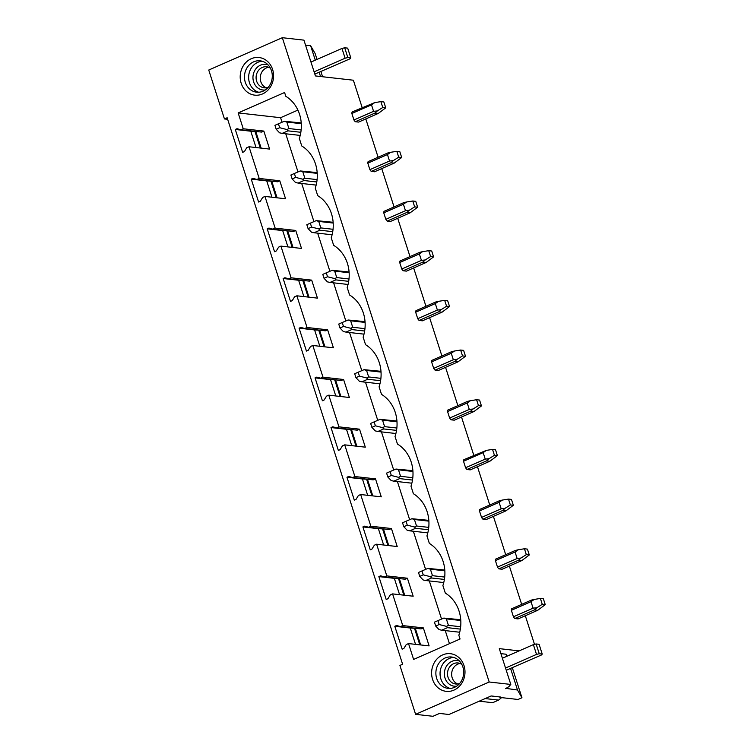 <?xml version="1.0" encoding="UTF-8"?>
<svg xmlns="http://www.w3.org/2000/svg" width="754" height="754" viewBox="0 0 754 754"><rect width="100%" height="100%" fill="white"/><g stroke="black" fill="none" stroke-linecap="round" stroke-linejoin="round"><path stroke-width="1.13" d="M499.761 696.932L499.921 697.431L500.788 697.045L491.118 695.961L448.95 714.49L439.525 713.425L432.975 716.3L415.605 714.34L399.912 665.443L402.617 664.255L227.152 117.756L224.447 118.944L208.745 70.037L282.335 37.7L303.937 40.141L315.426 75.937L353.372 80.216L362.146 107.549M227.651 119.302L224.447 118.944M256.021 147.548L250.78 131.205L256.483 131.526M271.977 197.228L266.728 180.894L272.439 181.205M287.924 246.907L282.684 230.573L288.386 230.884M303.881 296.595L298.631 280.252L304.343 280.573M319.828 346.274L314.588 329.941L320.29 330.252M335.775 395.954L330.535 379.62L336.246 379.931M351.732 445.642L346.482 429.299L352.193 429.61M367.679 495.321L362.438 478.978L368.141 479.299M383.635 545.001L378.385 528.667L384.097 528.978M399.582 594.68L394.342 578.346L400.044 578.657M415.539 644.368L410.289 628.025L416.001 628.346M419.799 644.849L414.549 628.506M403.842 595.16L398.602 578.827M387.895 545.481L382.646 529.148M371.948 495.802L366.698 479.459M355.992 446.123L350.751 429.78M340.045 396.434L334.795 380.101M324.088 346.755L318.848 330.422M308.141 297.076L302.891 280.733M292.184 247.387L286.944 231.054M276.237 197.708L270.988 181.375M260.29 148.029L255.041 131.686M261.138 148.123L255.889 131.79M420.647 644.943L415.397 628.6M404.691 595.264L399.45 578.921M388.744 545.576L383.503 529.242M372.796 495.896L367.547 479.563M356.84 446.217L351.6 429.874M340.893 396.529L335.643 380.195M324.936 346.849L319.696 330.516M308.989 297.17L303.739 280.827M293.042 247.491L287.792 231.148M277.086 197.802L271.845 181.469M534.501 644.35L525.312 615.735M521.664 604.369L509.365 566.056M505.708 554.68L493.408 516.377M489.761 505.001L477.461 466.688M473.804 455.322L461.505 417.009M457.857 405.633L445.557 367.33M441.901 355.954L429.601 317.651M425.953 306.275L413.654 267.962M410.006 256.596L397.707 218.283M394.05 206.907L381.75 168.604M378.103 157.228L365.803 118.925M415.605 714.34L489.195 682.002L282.335 37.7M489.195 682.002L510.797 684.434L499.308 648.638L519.138 650.881M351.854 113.486L371.496 104.853L374.719 102.61L352.165 111.941A6.315 2.667 66.3 0 0 351.854 113.486L353.937 119.98A6.315 2.667 66.3 0 0 355.304 121.714L358.593 122.091L378.235 113.458L374.945 113.081L355.304 121.714M367.811 163.166L387.443 154.542L390.676 152.299L387.754 152.987L368.112 161.62A6.315 2.667 66.3 0 0 367.811 163.166L369.894 169.659A6.315 2.667 66.3 0 0 371.251 171.394L374.549 171.771L394.182 163.137L390.892 162.77L371.251 171.394M383.758 212.854L403.399 204.221L406.623 201.978L403.701 202.666L384.069 211.299A6.315 2.667 66.3 0 0 383.758 212.854L385.841 219.339A6.315 2.667 66.3 0 0 387.207 221.082L390.497 221.45L410.138 212.817L406.849 212.449L387.207 221.082M399.705 262.533L419.347 253.9L422.57 251.657L419.658 252.345L400.016 260.978A6.315 2.667 66.3 0 0 399.705 262.533L401.788 269.018A6.315 2.667 66.3 0 0 403.154 270.761L406.444 271.129L426.085 262.505L422.796 262.128L403.154 270.761M415.661 312.213L435.303 303.579L438.526 301.336L435.605 302.034L415.963 310.667A6.315 2.667 66.3 0 0 415.661 312.213L417.744 318.706A6.315 2.667 66.3 0 0 419.111 320.441L422.4 320.818L442.042 312.184L438.743 311.807L419.111 320.441M431.608 361.901L451.25 353.268L454.474 351.025L451.561 351.713L431.919 360.346A6.315 2.667 66.3 0 0 431.608 361.901L433.691 368.386A6.315 2.667 66.3 0 0 435.058 370.129L438.347 370.497L457.989 361.863L454.7 361.496L435.058 370.129M447.565 411.58L467.207 402.947L470.43 400.704L467.508 401.392L447.867 410.025A6.315 2.667 66.3 0 0 447.565 411.58L449.648 418.065A6.315 2.667 66.3 0 0 451.005 419.808L454.304 420.176L473.946 411.543L470.647 411.175L451.005 419.808M463.512 461.26L483.154 452.626L486.377 450.383L463.823 459.704A6.315 2.667 66.3 0 0 463.512 461.26L465.595 467.744A6.315 2.667 66.3 0 0 466.962 469.488L470.251 469.865L489.893 461.231L486.603 460.854L466.962 469.488M479.469 510.939L499.101 502.315L502.334 500.072L499.412 500.76L479.77 509.393A6.315 2.667 66.3 0 0 479.469 510.939L481.552 517.433A6.315 2.667 66.3 0 0 482.909 519.167L486.207 519.544L505.84 510.91L502.55 510.543L482.909 519.167M495.416 560.627L515.057 551.994L518.281 549.751L515.359 550.439L495.727 559.072A6.315 2.667 66.3 0 0 495.416 560.627L497.499 567.112A6.315 2.667 66.3 0 0 498.865 568.855L502.155 569.223L521.796 560.59L518.507 560.222L498.865 568.855M511.363 610.306L531.005 601.673L534.228 599.43L531.316 600.118L511.674 608.751A6.315 2.667 66.3 0 0 511.363 610.306L513.446 616.791A6.315 2.667 66.3 0 0 514.812 618.534L518.102 618.902L537.743 610.278L534.454 609.901L514.812 618.534M402.749 625.575L423.343 627.903L429.12 645.895L408.527 643.577L406.227 644.585L403.899 648.393L402.155 649.166L394.804 626.282L396.557 625.509L400.449 626.583L402.749 625.575L392.58 593.888L390.28 594.897L387.952 598.714L386.199 599.487L378.857 576.603L380.6 575.83L384.502 576.904L386.802 575.896L407.396 578.224L413.173 596.216L392.58 593.888M400.449 626.583L421.052 628.911L423.343 627.903M394.804 626.282L410.289 628.025M408.527 643.577L413.616 659.42L460.053 639.006L458.837 635.236A34.722 30.556 -83.6 0 0 445.312 593.096L442.89 585.547A34.722 30.556 -83.6 0 0 429.356 543.417L426.934 535.868A34.722 30.556 -83.6 0 0 413.409 493.738L410.987 486.189A34.722 30.556 -83.6 0 0 397.462 444.059L395.03 436.509A34.722 30.556 -83.6 0 0 381.505 394.37L379.083 386.821A34.722 30.556 -83.6 0 0 365.558 344.691L363.136 337.142A34.722 30.556 -83.6 0 0 349.602 295.012L347.179 287.462A34.722 30.556 -83.6 0 0 333.654 245.323L331.232 237.774A34.722 30.556 -83.6 0 0 317.707 195.644L315.276 188.095A34.722 30.556 -83.6 0 0 301.751 145.965L299.329 138.416A34.722 30.556 96.4 0 0 285.804 96.286L284.588 92.506L238.151 112.921L280.582 117.709L297.905 110.093M384.502 576.904L405.096 579.232L407.396 578.224M378.857 576.603L394.342 578.346M370.845 526.217L391.439 528.535L397.217 546.537L376.623 544.209L374.333 545.217L371.995 549.035L370.252 549.798L362.9 526.914L364.653 526.151L368.555 527.225L370.845 526.217L360.676 494.53L358.376 495.538L356.048 499.355L354.305 500.119L346.953 477.235L348.697 476.471L352.599 477.546L354.898 476.537L375.492 478.856L381.27 496.848L360.676 494.53M368.555 527.225L389.149 529.544L391.439 528.535M362.9 526.914L378.385 528.667M352.599 477.546L373.192 479.864L375.492 478.856M346.953 477.235L362.438 478.978M338.942 426.849L359.535 429.177L365.313 447.169L344.719 444.851L342.429 445.859L340.092 449.667L338.348 450.44L331.006 427.556L332.75 426.783L336.652 427.857L338.942 426.849L328.772 395.162L326.473 396.17L324.145 399.988L322.401 400.76L315.049 377.867L316.793 377.104L320.695 378.178L322.995 377.17L343.588 379.498L349.366 397.49L328.772 395.162M336.652 427.857L357.245 430.185L359.535 429.177M331.006 427.556L346.482 429.299M320.695 378.178L341.289 380.506L343.588 379.498M315.049 377.867L330.535 379.62M307.038 327.49L327.641 329.809L333.419 347.811L312.816 345.483L310.525 346.491L308.197 350.308L306.444 351.072L299.102 328.188L300.846 327.424L304.748 328.499L307.038 327.49L296.869 295.804L294.578 296.812L292.241 300.629L290.497 301.393L283.146 278.509L284.899 277.736L288.801 278.82L291.091 277.802L311.685 280.13L317.462 298.122L296.869 295.804M304.748 328.499L325.342 330.817L327.641 329.809M299.102 328.188L314.588 329.941M288.801 278.82L309.394 281.138L311.685 280.13M283.146 278.509L298.631 280.252M275.144 228.123L295.738 230.451L301.515 248.443L280.922 246.115L278.622 247.133L276.294 250.941L274.541 251.713L267.199 228.83L268.942 228.057L272.844 229.131L275.144 228.123L264.965 196.436L262.675 197.444L260.337 201.261L258.594 202.025L251.242 179.141L252.995 178.378L256.897 179.452L259.188 178.444L279.781 180.772L285.559 198.764L264.965 196.436M272.844 229.131L293.438 231.459L295.738 230.451M267.199 228.83L282.684 230.573M256.897 179.452L277.491 181.78L279.781 180.772M251.242 179.141L266.728 180.894M262.533 93.939A18.935 16.663 96.4 0 1 241.176 83.242A18.935 16.663 96.4 0 1 251.233 58.737A18.935 16.663 96.4 0 1 272.599 69.434A18.935 16.663 96.4 0 1 262.533 93.939M386.802 575.896L376.623 544.209M354.898 476.537L344.719 444.851M322.995 377.17L312.816 345.483M291.091 277.802L280.922 246.115M259.188 178.444L249.018 146.757L246.718 147.765L244.39 151.582L242.647 152.346L235.295 129.462L237.039 128.698L240.941 129.773L243.24 128.764L238.151 112.921M453.955 690.127A18.935 16.663 96.4 0 1 432.589 679.42A18.935 16.663 96.4 0 1 442.645 654.915A18.935 16.663 96.4 0 1 464.012 665.612A18.935 16.663 96.4 0 1 453.955 690.127M449.45 643.671L445.256 630.608M441.552 619.062L429.309 580.919M425.595 569.383L413.352 531.24M409.648 519.704L397.405 481.561M393.692 470.015L381.449 431.882M377.745 420.336L365.502 382.193M361.797 370.657L349.545 332.514M345.841 320.968L333.598 282.835M329.894 271.289L317.651 233.146M313.937 221.61L301.694 183.467M297.99 171.931L285.747 133.788M282.043 122.242L280.582 117.709M243.24 128.764L263.834 131.083L269.612 149.085L249.018 146.757M240.941 129.773L261.534 132.091L263.834 131.083M235.295 129.462L250.78 131.205M499.921 697.431L518.026 699.476L521.957 697.752L517.508 690.014L510.609 668.534M485.161 698.572L498.601 700.089L492.673 702.7L479.224 701.182M501.617 697.62L498.601 700.089M506.697 656.348L506.009 654.218L500.91 653.643M521.957 697.752L512.334 667.771M507.131 656.159L506.009 654.218M517.508 690.014L505.425 688.289M506.254 670.268L541.485 654.962L542.239 654.086L539.091 644.302L536.113 643.963L539.261 653.746L542.239 654.086M510.797 684.434L508.912 686.64L505.548 688.666M453.625 657.422A15.777 13.892 -83.6 0 0 449.243 658.487A15.777 13.892 -83.6 0 0 440.053 674.123A15.777 13.892 -83.6 0 0 450.119 688.421M445.077 658.016A15.777 13.892 -83.6 0 0 435.953 674.849A15.777 13.892 -83.6 0 0 448.017 688.364A15.777 13.892 -83.6 0 0 454.502 687.356A15.777 13.892 -83.6 0 0 463.616 670.532A15.777 13.892 -83.6 0 0 451.561 657.007A15.777 13.892 -83.6 0 0 445.077 658.016M322.571 76.738L320.921 71.592M317.01 59.406L315.097 53.449L310.639 45.721L305.54 45.146M320.525 76.512L319.196 72.346M315.285 60.169L310.639 45.721M314.842 74.09L350.073 58.784L350.817 57.898L347.679 48.124L344.701 47.785L347.848 57.568L350.817 57.898M262.213 61.244A15.777 13.892 -83.6 0 0 257.83 62.309A15.777 13.892 -83.6 0 0 248.641 77.945A15.777 13.892 -83.6 0 0 258.707 92.242M263.089 91.177A15.777 13.892 96.4 0 1 256.605 92.186A15.777 13.892 96.4 0 1 244.541 78.661A15.777 13.892 96.4 0 1 253.664 61.837A15.777 13.892 96.4 0 1 260.149 60.82A15.777 13.892 96.4 0 1 272.203 74.344A15.777 13.892 96.4 0 1 263.089 91.177M505.529 668.025L536.518 654.397L533.38 644.623L536.113 643.963M536.518 654.397L539.261 653.746M502.39 658.242L533.38 644.623M314.116 71.837L345.106 58.218L341.967 48.435L344.701 47.785M345.106 58.218L347.848 57.568M310.978 62.064L341.967 48.435M459.469 661.06A12.912 11.357 -83.6 0 0 451.891 661.362A12.912 11.357 -83.6 0 0 444.615 676.432A12.912 11.357 -83.6 0 0 456.641 686.178M461.816 664.378A10.584 9.321 -83.6 0 0 458.027 662.964A10.584 9.321 -83.6 0 0 453.672 663.643A10.584 9.321 -83.6 0 0 447.556 674.934A10.584 9.321 -83.6 0 0 455.652 684.001A10.584 9.321 -83.6 0 0 459.667 683.463M460.072 663.463A10.584 9.321 -83.6 0 0 457.829 664.104A10.584 9.321 -83.6 0 0 451.646 674.208A10.584 9.321 -83.6 0 0 457.753 683.972M268.056 64.882A12.912 11.357 -83.6 0 0 260.479 65.174A12.912 11.357 -83.6 0 0 253.203 80.244A12.912 11.357 -83.6 0 0 265.229 89.99M268.254 87.285A10.584 9.321 96.4 0 1 264.239 87.822A10.584 9.321 96.4 0 1 256.143 78.746A10.584 9.321 96.4 0 1 262.26 67.455A10.584 9.321 96.4 0 1 266.614 66.776A10.584 9.321 96.4 0 1 270.403 68.199M266.341 87.794A10.584 9.321 96.4 0 1 260.234 78.03A10.584 9.321 96.4 0 1 266.416 67.926A10.584 9.321 96.4 0 1 268.66 67.276M460.751 619.731L443.823 618.091L446.34 618.883L448.423 625.368L460.666 626.744M446.34 618.883L460.798 620.514M437.933 620.617L434.436 622.154L435.699 626.065L439.186 624.529L437.933 620.617L443.823 618.091M459.714 632.238L441.693 630.203L447.48 627.658L460.355 629.109M435.699 626.065L439.082 629.637L441.693 630.203M448.423 625.368L446.491 626.385L447.48 627.658M446.491 626.385L439.186 624.529M513.446 616.791L533.087 608.158L536.895 607.733L534.454 609.901M531.005 601.673L533.087 608.158M534.228 599.43L540.392 598.45L543.37 598.789L545.255 604.651L542.277 604.322L540.392 598.45M536.895 607.733L542.277 604.322M545.255 604.651L537.743 610.278M444.794 570.052L427.867 568.403L430.393 569.195L432.476 575.688L444.709 577.064M430.393 569.195L444.851 570.825M421.986 570.938L418.489 572.475L419.742 576.386L423.239 574.85L421.986 570.938L427.876 568.403M443.757 582.559L425.737 580.523L431.533 577.979L444.398 579.43M419.742 576.386L423.126 579.958L425.737 580.523M432.476 575.688L430.534 576.706L431.533 577.979M430.534 576.706L423.239 574.85M497.499 567.112L517.14 558.478L520.948 558.045L518.507 560.222M515.057 551.994L517.14 558.478M518.281 549.751L524.445 548.771L527.414 549.11L529.299 554.972L526.32 554.633L524.445 548.771M520.948 558.045L526.32 554.633M529.299 554.972L521.796 560.59M428.847 520.364L411.92 518.724L414.436 519.515L416.519 526L428.762 527.385M414.436 519.515L428.894 521.146M406.029 521.25L402.542 522.786L403.795 526.697L407.283 525.17L406.029 521.25L411.92 518.724M427.81 532.871L409.79 530.844L415.577 528.29L428.451 529.751M403.795 526.697L407.179 530.279L409.79 530.844M416.519 526L414.587 527.018L415.577 528.29M414.587 527.018L407.283 525.17M481.552 517.433L501.184 508.799L504.991 508.366L502.55 510.543M499.101 502.315L501.184 508.799M502.334 500.072L508.488 499.091L511.466 499.421L513.351 505.293L510.373 504.954L508.488 499.091M504.991 508.366L510.373 504.954M513.351 505.293L505.84 510.91M412.89 470.684L395.973 469.045L398.489 469.836L400.572 476.321L412.806 477.706M398.489 469.836L412.947 471.467M390.082 471.57L386.585 473.107L387.839 477.018L391.335 475.482L390.082 471.57L395.973 469.045M411.854 483.191L393.842 481.156L399.629 478.611L412.495 480.062M387.839 477.018L391.222 480.6L393.842 481.156M400.572 476.321L398.63 477.339L399.629 478.611M398.63 477.339L391.335 475.482M465.595 467.744L485.237 459.12L489.044 458.686L486.603 460.854M483.154 452.626L485.237 459.12M486.377 450.383L492.541 449.403L495.519 449.742L497.395 455.614L494.426 455.275L492.541 449.403M489.044 458.686L494.426 455.275M497.395 455.614L489.893 461.231M396.943 421.005L380.016 419.356L382.532 420.148L384.615 426.641L396.858 428.018M382.532 420.148L397 421.788M374.125 421.891L370.638 423.428L371.892 427.339L375.388 425.803L374.125 421.891L380.016 419.356M395.907 433.512L377.886 431.476L383.682 428.932L396.547 430.383M371.892 427.339L375.275 430.911L377.886 431.476M384.615 426.641L382.683 427.659L383.682 428.932M382.683 427.659L375.388 425.803M449.648 418.065L469.29 409.431L473.088 408.998L470.647 411.175M467.207 402.947L469.29 409.431M470.43 400.704L476.585 399.724L479.563 400.063L481.448 405.925L478.47 405.595L476.585 399.724M473.088 408.998L478.47 405.595M481.448 405.925L473.946 411.543M380.987 371.317L364.069 369.677L366.585 370.468L368.668 376.953L380.911 378.338M366.585 370.468L381.043 372.099M358.178 372.212L354.682 373.739L355.945 377.66L359.432 376.123L358.178 372.212L364.069 369.677M379.95 383.824L361.939 381.797L367.726 379.253L380.591 380.704M355.945 377.66L359.328 381.232L361.939 381.797M368.668 376.953L366.736 377.98L367.726 379.253M366.736 377.98L359.432 376.123M433.691 368.386L453.333 359.752L457.141 359.319L454.7 361.496M451.25 353.268L453.333 359.752M454.474 351.025L460.637 350.044L463.616 350.374L465.501 356.246L462.522 355.907L460.637 350.044M457.141 359.319L462.522 355.907M465.501 356.246L457.989 361.863M365.04 321.638L348.112 319.998L350.638 320.789L352.721 327.274L364.955 328.659M350.638 320.789L365.096 322.42M342.222 322.524L338.734 324.06L339.988 327.971L343.485 326.435L342.222 322.524L348.112 319.998M364.003 334.145L345.982 332.109L351.779 329.564L364.644 331.015M339.988 327.971L343.372 331.553L345.982 332.109M352.721 327.274L350.78 328.292L351.779 329.564M350.78 328.292L343.485 326.435M417.744 318.706L437.386 310.073L441.194 309.64L438.743 311.807M435.303 303.579L437.386 310.073M438.526 301.336L444.681 300.356L447.659 300.695L449.544 306.567L446.566 306.228L444.681 300.356M441.194 309.64L446.566 306.228M449.544 306.567L442.042 312.184M349.093 271.958L332.165 270.318L334.682 271.11L336.765 277.595L349.008 278.971M334.682 271.11L349.14 272.741M326.275 272.844L322.787 274.381L324.041 278.292L327.528 276.756L326.275 272.844L332.165 270.318M348.056 284.465L330.035 282.43L335.822 279.885L348.697 281.336M324.041 278.292L327.424 281.864L330.035 282.43M336.765 277.595L334.833 278.612L335.822 279.885M334.833 278.612L327.528 276.756M401.788 269.018L421.429 260.384L425.237 259.96L422.796 262.128M419.347 253.9L421.429 260.384M422.57 251.657L428.734 250.677L431.712 251.016L433.597 256.878L430.619 256.548L428.734 250.677M425.237 259.96L430.619 256.548M433.597 256.878L426.085 262.505M333.136 222.279L316.218 220.63L318.735 221.422L320.818 227.915L333.051 229.291M318.735 221.422L333.193 223.052M310.328 223.165L306.831 224.701L308.084 228.613L311.581 227.077L310.328 223.165L316.218 220.63M332.099 234.786L314.088 232.75L319.875 230.206L332.74 231.657M308.084 228.613L311.468 232.185L314.088 232.75M320.818 227.915L318.876 228.933L319.875 230.206M318.876 228.933L311.581 227.077M385.841 219.339L405.482 210.705L409.29 210.272L406.849 212.449M403.399 204.221L405.482 210.705M406.623 201.978L412.787 200.998L415.756 201.337L417.641 207.199L414.662 206.869L412.787 200.998M409.29 210.272L414.662 206.869M417.641 207.199L410.138 212.817M317.189 172.591L300.262 170.951L302.778 171.742L304.861 178.227L317.104 179.612M302.778 171.742L317.236 173.373M294.371 173.486L290.884 175.013L292.137 178.924L295.625 177.397L294.371 173.486L300.262 170.951M316.152 185.098L298.132 183.071L303.919 180.526L316.793 181.978M292.137 178.924L295.521 182.506L298.132 183.071M304.861 178.227L302.929 179.254L303.919 180.526M302.929 179.254L295.625 177.397M369.894 169.659L389.526 161.026L393.334 160.593L390.892 162.77M387.443 154.542L389.526 161.026M390.676 152.299L396.83 151.318L399.808 151.648L401.693 157.52L398.715 157.181L396.83 151.318M393.334 160.593L398.715 157.181M401.693 157.52L394.182 163.137M301.232 122.911L284.315 121.271L286.831 122.063L288.914 128.548L301.157 129.933M286.831 122.063L301.289 123.694M278.424 123.797L274.927 125.334L276.19 129.245L279.677 127.709L278.424 123.797L284.315 121.271M300.196 135.418L282.184 133.383L287.971 130.838L300.837 132.289M276.19 129.245L279.574 132.827L282.184 133.383M288.914 128.548L286.972 129.565L287.971 130.838M286.972 129.565L279.677 127.709M353.937 119.98L373.579 111.347L377.386 110.913L374.945 113.081M371.496 104.853L373.579 111.347M374.719 102.61L380.883 101.63L383.861 101.969L385.746 107.841L382.768 107.502L380.883 101.63M377.386 110.913L382.768 107.502M385.746 107.841L378.235 113.458"/></g></svg>
